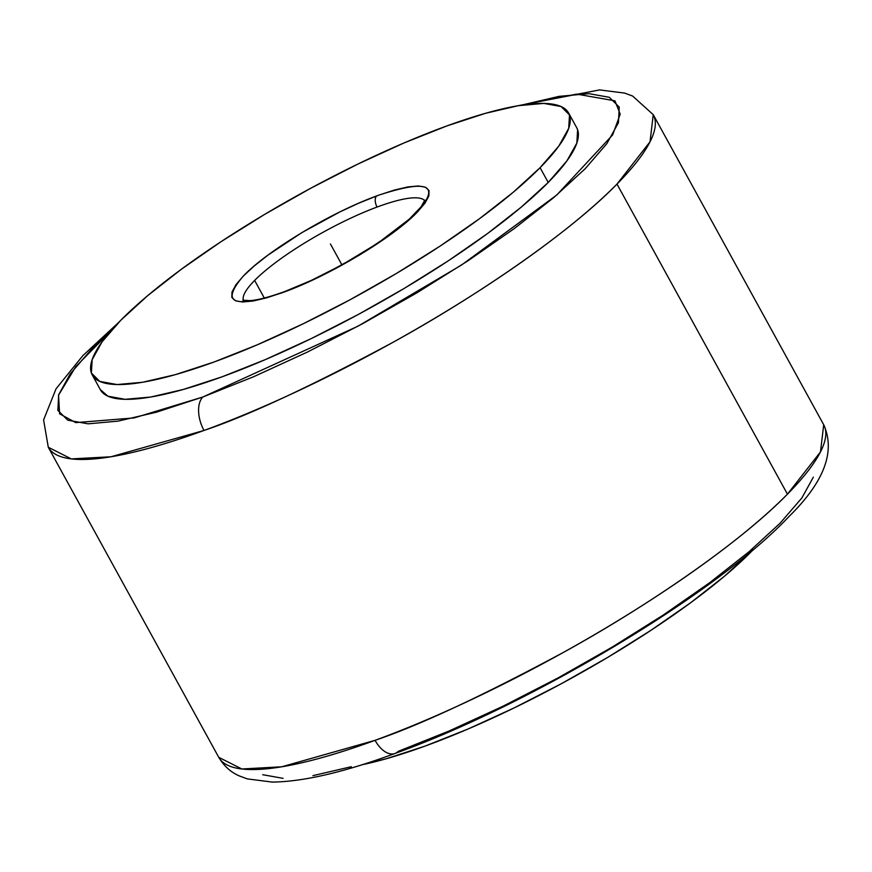 <?xml version="1.0" encoding="UTF-8"?>
<svg xmlns="http://www.w3.org/2000/svg" width="872" height="872" viewBox="0 0 872 872"><rect width="100%" height="100%" fill="white"/><g stroke="black" fill="none" stroke-linecap="round" stroke-linejoin="round"><path stroke-width="1.31" d="M376.551 195.971L378.524 195.241C427.792 179.131 440.774 184.701 417.492 211.94C393.588 237.206 330.194 275.301 284.316 291.989A8.633 4.774 -110.4 0 1 285.438 291.259A8.633 4.774 -110.4 0 1 286.605 291.128A8.633 4.774 69.6 0 0 285.438 291.259A8.633 4.774 69.6 0 0 284.316 291.989L266.494 297.886L253.065 301.025L242.569 301.995L235.407 300.764L231.832 297.396L232.007 291.989L235.898 284.773L243.375 276.01L254.144 266.036L267.813 255.224L301.647 232.748L339.808 211.951L358.708 203.187L378.524 195.241L394.373 190.063L407.802 186.935L418.298 185.965L425.46 187.186L429.035 190.565L428.861 195.96L424.969 203.176L417.492 211.94L406.723 221.924L393.054 232.726L359.22 255.213L321.07 275.999L302.159 284.763L282.343 292.709C233.075 308.819 220.093 303.26 243.375 276.01C267.29 250.744 330.673 212.659 376.551 195.971A8.633 4.774 69.6 0 0 377.064 207.046A8.633 4.774 -110.4 0 1 376.551 195.971M243.386 300.393A103.55 22.236 151.2 0 1 254.635 280.424A103.55 22.236 151.2 0 1 377.064 207.046A103.55 22.236 151.2 0 1 424.708 200.702A103.55 22.236 -28.8 0 0 377.064 207.046A103.55 22.236 -28.8 0 0 254.635 280.424L264.303 298.028L254.635 280.424A103.55 22.236 -28.8 0 0 243.277 300.033M510.153 107.223L599.554 89.914L624.635 93.086L632.647 96.062L653.248 114.679A345.17 74.12 151.2 0 1 616.984 184.09C567.912 234.492 472.537 298.616 392.956 342.336C311.315 386.154 248.346 415.541 204.015 430.463A25.953 14.737 -110.1 0 1 202.838 397.011L156.371 412.216L118.014 421.132L88.105 423.825L67.787 420.195L57.857 410.374L58.675 394.754L70.218 373.914L92.04 348.658L111.42 330.281L75.744 366.72L58.522 395.212L59.612 413.808L75.744 422.626L134.157 417.917L202.838 397.011A25.953 14.737 69.9 0 0 204.015 430.463L110.973 456.775L71.319 458.901L48.287 447.249L218.752 757.321L241.871 768.984L281.689 766.804L375.069 740.328A25.953 14.693 69.9 0 0 394.776 753.55A25.953 14.693 69.9 0 0 398.275 751.315L448.971 731.052L502.893 706.276L557.993 677.947L612.144 647.133L663.287 615.033L709.47 582.856L748.906 551.856L780.102 523.189L801.859 497.977L813.347 477.169M751.064 551.464L751.206 551.736A271.824 58.37 -28.8 0 0 753.332 549.556L751.064 551.464M576.664 127.639L577.613 129.71L576.839 143.073L566.909 160.884L548.205 182.455L540.084 167.686L548.205 182.455A271.824 58.37 -28.8 0 0 576.752 127.792L568.631 113.022A271.824 58.37 151.2 0 1 540.084 167.686A271.824 58.37 151.2 0 1 283.978 332.897A271.824 58.37 151.2 0 1 92.236 374.927A271.824 58.37 151.2 0 1 120.794 320.264A271.824 58.37 151.2 0 1 376.889 155.053A271.824 58.37 151.2 0 1 568.631 113.022M394.776 753.55A25.953 14.693 -110.1 0 1 375.069 740.328C419.41 725.351 482.325 695.965 563.813 652.191C643.264 608.514 738.421 544.51 787.449 494.162L820.487 451.903L823.713 424.751L653.248 114.679L650.022 141.82L616.984 184.09L787.449 494.162A345.17 74.12 -28.8 0 0 823.713 424.751C835.692 451.445 824.16 481.987 789.116 516.388C717.351 593.069 530.416 704.849 394.994 753.473C344.495 772.145 303.576 781.694 272.238 782.086L247.31 778.892L239.31 775.927C230.775 772.232 223.93 766.03 218.752 757.321A345.17 74.12 -28.8 0 0 375.069 740.328A345.17 74.12 -28.8 0 0 787.449 494.162L616.984 184.09A345.17 74.12 151.2 0 1 204.015 430.463A345.17 74.12 151.2 0 1 48.287 447.249L43.6 419.923L56.048 388.803L82.884 355.613L118.668 322.444M202.838 397.011L358 326.183L461.441 265.088L556.728 195.045L612.645 134.898L620.199 114.145L614.956 100.836L576.643 94.1L520.649 105.305L559.094 96.356L589.003 93.664L609.321 97.304L619.251 107.114L618.433 122.745L606.89 143.586L585.068 168.841L553.796 197.541L514.273 228.584L468.024 260.783L416.816 292.894L362.599 323.708L307.467 352.037L253.523 376.78L202.838 397.011M92.236 374.927L100.356 389.697A271.824 58.37 -28.8 0 0 292.098 347.666A271.824 58.37 -28.8 0 0 548.205 182.455L521.434 206.958L487.644 233.456L448.132 260.924L404.401 288.305L358.141 314.552L311.119 338.652L265.164 359.678L222.022 376.835L183.36 389.446L150.671 397.043L125.187 399.322L107.91 396.193L100.28 389.566M262.723 774.718L283.051 778.336M312.95 775.633L351.285 766.717M540.084 167.686L558.788 146.115L568.718 128.304L569.492 114.941L561.077 106.537L543.801 103.408L518.317 105.686L485.628 113.273L446.965 125.895L403.823 143.041L357.869 164.078L310.857 188.178L264.598 214.425L220.867 241.806L181.343 269.274L147.553 295.761L120.794 320.264L102.089 341.835L92.16 359.646L91.386 373.02L99.79 381.424L117.066 384.552L142.55 382.274L175.239 374.677L213.902 362.065L257.044 344.909L302.998 323.883L350.021 299.783L396.28 273.536L440.011 246.155L479.524 218.687L513.314 192.189L540.084 167.686M361.858 764.777A271.824 58.37 -28.8 0 0 751.206 551.736L724.447 576.239L690.657 602.726L651.133 630.194L607.403 657.575L561.143 683.822L514.131 707.922L468.177 728.959L425.035 746.105L386.372 758.727L361.847 764.777M341.944 264.914L330.433 243.975M242.808 300.197L249.992 300.633C258.297 300.001 270.091 296.883 285.373 291.281L311.053 280.533L342.118 264.815L378.197 242.907L409.328 219.112L421.013 206.893L424.849 200.124"/></g></svg>
